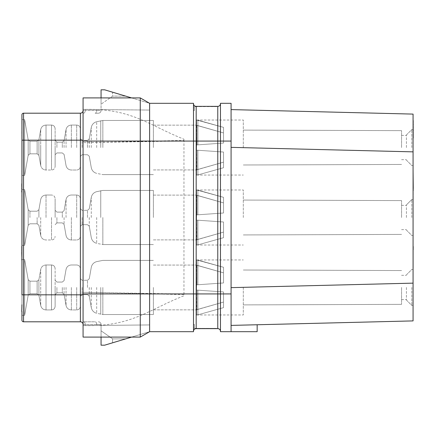 <?xml version="1.0" encoding="UTF-8"?>
<svg xmlns="http://www.w3.org/2000/svg" width="435" height="435" viewBox="0 0 435 435"><rect width="100%" height="100%" fill="white"/><g stroke="black" fill="none" stroke-linecap="round" stroke-linejoin="round"><path stroke-width="0.33" stroke-dasharray="2.17 1.63" d="M231.077 331.693L220.469 331.693L220.469 103.307L231.077 103.307L231.077 331.693L231.077 109.598L231.077 325.402L257.156 324.755L257.156 331.693L231.077 331.693L231.077 325.402L257.156 324.755M231.077 147.362L413.071 151.858L413.071 114.095M231.077 287.638L413.071 283.142L413.071 151.858M413.071 320.905L413.071 283.142M220.469 103.666A2.697 2.697 0 0 1 217.772 106.363L217.772 141.07L220.469 141.07L220.469 103.666L220.469 141.07L231.077 141.07M217.772 106.363L196.19 106.363L196.19 141.07L217.772 141.07L217.772 328.637A2.697 2.697 0 0 1 220.469 331.334A2.697 2.697 0 0 0 217.772 328.637L196.19 328.637A2.697 2.697 0 0 0 193.493 331.334L193.493 141.07L193.493 331.693L149.613 331.693L140.266 337.092L140.266 293.929L83.074 293.929L83.074 337.092L83.085 325.581L83.074 337.092L140.266 337.092L83.074 337.092L140.266 337.092L149.613 331.693L149.613 324.934L83.085 325.581L83.074 109.43L83.074 325.581L84.477 325.559C131.522 326.772 147.884 309.97 183.961 295.773L183.961 294.598L83.074 292.309L83.074 325.576L149.613 324.934L149.613 331.693L149.613 324.934L149.613 331.693L140.266 337.092M196.19 106.363L216.869 106.363L196.19 106.363A2.697 2.697 0 0 1 193.493 103.666L193.493 141.07L193.493 103.666L193.493 110.49L194.391 110.501L194.391 106.629L216.869 106.629L196.19 106.363A2.697 2.697 0 0 1 193.493 103.666L193.493 110.49L193.493 103.666L193.493 110.49L194.391 110.501L194.391 106.629L216.869 106.363L196.19 106.363A2.697 2.697 0 0 1 193.493 103.666A2.697 2.697 0 0 0 196.19 106.363A2.697 2.697 0 0 1 193.493 103.666M131.631 337.092L149.613 331.693L149.613 293.929L140.266 293.929L140.266 141.07L149.613 141.07L149.613 103.307L149.613 110.066L149.613 103.307L104.656 89.817L101.056 89.817L101.056 109.593L83.101 109.419L149.613 110.066L149.613 103.307L193.493 103.307L193.493 331.334A2.697 2.697 0 0 1 196.19 328.637A2.697 2.697 0 0 0 193.493 331.334A2.697 2.697 0 0 1 196.19 328.637A2.697 2.697 0 0 0 193.493 331.334A2.697 2.697 0 0 1 196.19 328.637L216.869 328.637L196.19 328.637L216.869 328.637L196.19 328.637L196.19 293.929L149.613 293.929L149.613 141.07L196.19 141.07L196.19 293.929L231.077 293.929M193.493 110.49L193.493 106.901L193.493 110.49L193.493 106.901L193.493 110.49L194.391 110.501L194.391 106.901L193.493 106.901L194.391 106.901L193.493 106.901L194.391 106.901L194.391 110.501L194.391 106.629L216.869 106.363L194.391 106.629L194.391 110.501L194.391 106.901L194.391 110.501L193.493 110.49M193.493 328.099L193.493 324.51L193.493 328.099L194.391 328.099L193.493 328.099L194.391 328.099L194.391 324.499L194.391 328.099L194.391 324.499L194.391 328.099L193.493 328.099M83.074 293.929L83.074 141.07L140.266 141.07L140.266 97.908L83.074 97.908L83.074 110.501A2.697 2.697 -90 0 1 80.377 113.198L23.55 113.198L23.55 321.802L80.377 321.802A2.697 2.697 0 0 1 83.074 324.499L83.074 325.581L84.477 325.559M131.631 97.908L149.613 103.307L140.266 97.908L149.613 103.307L140.266 97.908L83.074 97.908L83.074 292.325L183.961 294.027L183.961 140.973L83.074 142.675L183.961 140.407L183.961 140.973M149.613 103.307L149.613 110.066L83.085 109.419L149.613 110.066L101.056 109.593L101.056 110.463L96.739 110.501L101.056 110.463A2.697 2.697 -90 0 1 98.359 113.198L95.124 113.198L98.359 113.198A2.697 2.697 0 0 0 101.056 110.463A2.697 2.697 0 0 1 98.359 113.198M112.567 92.193L125.633 96.113L112.567 92.193L112.567 96.146L125.633 96.113L112.616 96.113L101.056 104.204L112.567 96.146L112.567 92.193L104.656 89.817L112.567 92.193M101.056 89.817L101.056 104.204L101.056 89.817L104.656 89.817L101.056 89.817M101.056 97.908L101.056 110.463M149.613 331.693L104.656 345.183L101.056 345.183L104.656 345.183L125.633 338.887L112.616 338.887L101.056 330.796L101.056 345.183L104.656 345.183L125.633 338.887L112.616 338.887L101.056 330.796L101.056 345.183L101.056 324.537L96.739 324.499L101.056 324.537L101.056 325.407L149.613 324.934L83.101 325.581L101.056 325.407L101.056 337.092M112.567 338.854L112.567 342.807L112.567 338.854M83.074 294.827L80.377 294.827L80.377 321.802A2.697 2.697 0 0 1 83.074 324.499A2.697 2.697 -90 0 0 80.377 321.802A2.697 2.697 0 0 1 83.074 324.499L96.739 324.499A2.697 1.62 -90 0 0 95.124 321.802L83.612 321.802L95.124 321.802A2.697 1.62 90 0 1 96.739 324.499L96.739 325.451L96.739 324.499L83.074 324.499L83.074 110.501A2.697 2.697 0 0 1 80.377 113.198L80.377 294.827L21.929 294.827L21.929 320.187L21.929 259.581L21.929 311.438M101.056 324.537A2.697 2.697 0 0 0 98.359 321.802A2.697 2.697 -90 0 1 101.056 324.537A2.697 2.697 0 0 0 98.359 321.802A2.697 2.697 -90 0 1 101.056 324.537M83.074 141.07L83.074 97.908L140.266 97.908M23.55 113.198A1.62 1.62 0 0 0 21.929 114.813L21.929 245.373L21.929 217.5L21.929 245.373L21.929 217.5L21.929 245.373L24.626 245.373L24.626 189.627L24.626 245.373L24.626 189.627L24.626 245.373L24.626 189.627L24.626 245.373L28.172 225.281L28.172 209.719L28.172 225.281L28.172 209.719L28.172 225.281L28.172 209.719L28.172 225.281L24.626 245.373L21.929 245.373L24.626 245.373L28.172 225.281L24.626 245.373L21.929 245.373M21.929 254.23L21.929 287.453L21.929 259.581L24.626 259.581L24.626 315.331L24.626 259.581L24.626 315.331L24.626 259.581L24.626 287.453L24.626 259.581L24.626 287.453L24.626 259.581L28.172 279.678L28.172 295.234L28.172 279.678L28.172 295.234L28.172 279.678L28.172 295.234L28.172 279.678L29.939 281.162L29.939 293.75L29.939 281.162L29.939 293.75L29.939 281.162L29.939 293.75L29.939 281.162L29.939 293.75L29.939 281.162L37.133 281.162L37.133 293.75L37.133 281.162L37.133 293.75L37.133 281.162L37.133 293.75L37.133 281.162L38.905 279.678L38.905 295.234L38.905 279.678L38.905 295.234L38.905 279.678L38.905 295.234L38.905 279.678L38.905 295.234L38.905 279.678L40.711 269.434L40.711 305.479L40.711 269.434C41.407 266.666 43.179 265.181 46.023 264.975L46.023 309.938L46.023 264.975L46.023 309.938L46.023 264.975L46.023 309.938L46.023 264.975L46.023 309.938L46.023 264.975L51.52 264.975L51.52 309.938L51.52 264.975C53.684 265.171 54.886 266.367 55.12 268.574L55.12 306.338L55.12 268.574C54.886 266.367 53.684 265.171 51.52 264.975C53.684 265.171 54.886 266.367 55.12 268.574C54.886 266.367 53.684 265.171 51.52 264.975L46.023 264.975C43.179 265.181 41.407 266.666 40.711 269.434L38.905 279.678L40.711 269.434C41.407 266.666 43.179 265.181 46.023 264.975L51.52 264.975L46.023 264.975C43.179 265.181 41.407 266.666 40.711 269.434L38.905 279.678L37.133 281.162L38.905 279.678L37.133 281.162L29.939 281.162L37.133 281.162L29.939 281.162L28.172 279.678L24.626 259.581L21.929 259.581L24.626 259.581L28.172 279.678L29.939 281.162L28.172 279.678L24.626 259.581L21.929 259.581L21.929 315.331L24.626 315.331L21.929 315.331L24.626 315.331L28.172 295.234L28.172 287.453L28.172 295.234L24.626 315.331L21.929 315.331M21.929 210.475L21.929 189.627L21.929 210.475M83.074 140.173L21.929 140.173L21.929 119.668L21.929 175.419L21.929 119.668L21.929 147.547L21.929 119.668L24.626 119.668L24.626 175.419L24.626 119.668L24.626 175.419L24.626 119.668L24.626 175.419L24.626 119.668L28.172 139.766L28.172 155.322L28.172 139.766L28.172 155.322L28.172 139.766L28.172 155.322L28.172 139.766L29.939 141.25L29.939 153.838L29.939 141.25L29.939 153.838L29.939 141.25L29.939 153.838L29.939 141.25L37.133 141.25L37.133 153.838L37.133 141.25L37.133 153.838L37.133 141.25L37.133 153.838L37.133 141.25L38.905 139.766L38.905 155.322L38.905 139.766L38.905 155.322L38.905 139.766L38.905 155.322L38.905 139.766L40.711 129.521L40.711 165.566L40.711 129.521C41.407 126.754 43.179 125.269 46.023 125.062L46.023 170.025L46.023 125.062L46.023 170.025L46.023 125.062L46.023 170.025L46.023 125.062L51.52 125.062L51.52 170.025L51.52 125.062C53.684 125.258 54.886 126.454 55.12 128.662L55.12 166.426L55.12 128.662C54.886 126.454 53.684 125.258 51.52 125.062C53.684 125.258 54.886 126.454 55.12 128.662C54.886 126.454 53.684 125.258 51.52 125.062L46.023 125.062C43.179 125.269 41.407 126.754 40.711 129.521L38.905 139.766L40.711 129.521C41.407 126.754 43.179 125.269 46.023 125.062L51.52 125.062L46.023 125.062C43.179 125.269 41.407 126.754 40.711 129.521L38.905 139.766L37.133 141.25L38.905 139.766L37.133 141.25L29.939 141.25L37.133 141.25L29.939 141.25L28.172 139.766L24.626 119.668L21.929 119.668L24.626 119.668L28.172 139.766L29.939 141.25L28.172 139.766L24.626 119.668L21.929 119.668M21.929 192.275L21.929 217.5L21.75 179.465M21.929 121.593L21.929 135.367M21.929 123.736L21.75 135.367M21.929 134.143L21.75 132.311L21.929 134.143M21.929 183.445L21.75 184.978L21.75 182.221L21.929 183.445M21.929 184.059L21.929 178.241L21.929 184.059M21.929 168.943L21.929 179.465M21.929 304.717L21.75 311.438M21.929 320.187A1.62 1.62 0 0 0 23.55 321.802A1.62 1.62 0 0 1 21.929 320.187M83.074 110.501A2.697 2.697 0 0 1 80.377 113.198A2.697 2.697 0 0 0 83.074 110.501L85.233 110.501L83.074 110.501M80.296 287.453L80.296 306.338L80.296 287.453M153.386 287.453L153.386 314.521L153.386 287.453M196.886 284.822L196.886 265.219L196.886 284.822L196.549 284.843L223.525 282.962L196.886 284.822L196.886 265.219L196.549 265.219L223.525 272.848L223.525 282.962L223.525 267.269L223.525 272.848L196.886 265.219L196.886 284.822L196.549 284.843L196.549 287.453L196.549 284.843L196.549 287.453L196.549 284.843L197.898 284.751L197.898 260.076L196.549 259.94L223.525 267.269L223.525 282.962L196.549 284.843L196.549 290.063L196.549 287.453L196.549 290.063L196.549 287.453L196.549 290.063L197.898 290.161L197.898 314.837L196.549 314.973L197.898 314.837L197.898 290.161L196.549 290.063L196.886 290.091L196.549 290.063L196.549 287.453L196.549 290.063L223.525 291.95L223.525 307.643L223.525 291.95L197.898 290.161L197.898 314.837L223.525 307.643L197.898 314.837L196.549 314.848L197.898 314.837L197.898 290.161L196.549 290.063L196.886 290.091L196.886 309.687L196.549 309.693L196.886 309.687L196.886 290.091L223.525 291.95L196.886 290.091L223.525 291.95L223.525 302.064L196.886 309.687L223.525 302.064L223.525 291.95L223.525 307.643L223.525 302.064L196.886 309.687L223.525 302.064L223.525 291.95L196.549 290.063L196.549 284.843L196.549 287.453L196.549 284.843L223.525 282.962L223.525 267.269L197.898 260.076L197.898 284.751L197.898 260.076L196.549 260.065L197.898 260.076L197.898 284.751L196.549 284.843L223.525 282.962L196.886 284.822L196.549 259.94L223.525 267.269L223.525 272.848L196.886 265.219L223.525 272.848L223.525 282.962L223.525 272.848L196.886 265.219L196.549 290.063L196.549 287.453L196.549 290.063L197.898 290.161L197.898 314.837L223.525 307.643L223.525 302.064L196.549 309.693L196.549 314.973L197.898 314.837L196.549 314.973L197.898 314.837L197.898 290.161L196.549 290.063L196.886 290.091L196.886 309.687L196.886 290.091L223.525 291.95L223.525 307.643L223.525 291.95L196.549 290.063L196.549 284.843L196.549 287.453L196.549 284.843L197.898 284.751L197.898 260.076L196.549 259.94L197.898 260.076L197.898 284.751L196.549 284.843L223.525 282.962L223.525 267.269L223.525 282.962L196.886 284.822L196.886 265.219L196.549 265.219L196.549 260.065L196.549 265.219L223.525 272.848L196.886 265.219L196.549 290.063L196.549 287.453L196.549 290.063L197.898 290.161L197.898 314.837L223.525 307.643L197.898 314.837L196.549 314.848L196.549 309.693L196.549 314.848L196.549 309.693L223.525 302.064L196.549 309.693L196.549 314.848L196.886 290.091L196.886 309.687L223.525 302.064L223.525 291.95L223.525 307.643L223.525 291.95L223.525 307.643L197.898 314.837L197.898 290.161L196.549 290.063L223.525 291.95L196.549 290.063L196.549 284.843L196.549 287.453L196.549 284.843L197.898 284.751L197.898 260.076L223.525 267.269L223.525 272.848L223.525 267.269L197.898 260.076L196.549 260.065L196.549 265.219L196.886 265.219L196.549 265.219L196.549 260.065L196.549 265.219L223.525 272.848L223.525 267.269L223.525 282.962L223.525 267.269L197.898 260.076L197.898 284.751L196.549 284.843L223.525 282.962L223.525 267.269L223.525 282.962L196.886 284.822M243.306 287.453L243.306 314.973L243.306 287.453M401.559 287.453L401.559 304.359L401.559 287.453M406.415 287.453L406.415 300.047L406.415 287.453M411.809 287.453L411.809 305.441L411.809 287.453M413.071 287.453L413.071 305.441L413.071 287.453M413.071 217.5L413.071 199.518L413.071 217.5M413.071 147.547L413.071 129.559L413.071 147.547M413.071 307.42L413.071 320.008M413.071 138.373L413.071 120.392M413.071 136.459L413.071 120.772L413.071 136.459M413.071 186.088L413.25 176.137L413.071 186.088M413.071 196.837L413.071 170.743M413.071 190.334L413.071 181.531L413.25 190.334M413.071 260.048L413.071 246.275L413.25 260.048M413.071 255.611L413.071 246.275M80.296 147.547L80.296 128.662L80.296 147.547M153.386 147.547L153.386 120.479L153.386 147.547M196.886 144.909L196.886 125.313L196.886 144.909L196.549 144.937L223.525 143.05L196.886 144.909L196.886 125.313L196.549 125.307L223.525 132.936L223.525 143.05L223.525 127.357L223.525 132.936L196.886 125.313L196.886 144.909L196.549 144.937L196.549 147.547L196.549 144.937L196.549 147.547L196.549 144.937L197.898 144.839L197.898 120.163L196.549 120.027L223.525 127.357L223.525 143.05L196.549 144.937L196.549 150.157L196.549 147.547L196.549 150.157L196.549 147.547L196.549 150.157L197.898 150.249L197.898 174.924L196.549 175.06L197.898 174.924L197.898 150.249L196.549 150.157L196.886 150.178L196.549 150.157L196.549 147.547L196.549 150.157L223.525 152.038L223.525 167.731L223.525 152.038L197.898 150.249L197.898 174.924L223.525 167.731L197.898 174.924L196.549 174.935L197.898 174.924L197.898 150.249L196.549 150.157L196.886 150.178L196.886 169.78L196.549 169.78L196.886 169.78L196.886 150.178L223.525 152.038L196.886 150.178L223.525 152.038L223.525 162.152L196.886 169.78L223.525 162.152L223.525 152.038L223.525 167.731L223.525 162.152L196.886 169.78L223.525 162.152L223.525 152.038L196.549 150.157L196.549 144.937L196.549 147.547L196.549 144.937L223.525 143.05L223.525 127.357L197.898 120.163L197.898 144.839L197.898 120.163L196.549 120.152L197.898 120.163L197.898 144.839L196.549 144.937L223.525 143.05L196.886 144.909L196.549 120.027L223.525 127.357L223.525 132.936L196.886 125.313L223.525 132.936L223.525 143.05L223.525 132.936L196.886 125.313L196.549 150.157L196.549 147.547L196.549 150.157L197.898 150.249L197.898 174.924L223.525 167.731L223.525 162.152L196.549 169.78L196.549 175.06L197.898 174.924L196.549 175.06L197.898 174.924L197.898 150.249L196.549 150.157L196.886 150.178L196.886 169.78L196.886 150.178L223.525 152.038L223.525 167.731L223.525 152.038L196.549 150.157L196.549 144.937L196.549 147.547L196.549 144.937L197.898 144.839L197.898 120.163L196.549 120.027L197.898 120.163L197.898 144.839L196.549 144.937L223.525 143.05L223.525 127.357L223.525 143.05L196.886 144.909L196.886 125.313L196.549 125.307L196.549 120.152L196.549 125.307L223.525 132.936L196.886 125.313L196.549 150.157L196.549 147.547L196.549 150.157L197.898 150.249L197.898 174.924L223.525 167.731L197.898 174.924L196.549 174.935L196.549 169.78L196.549 174.935L196.549 169.78L223.525 162.152L196.549 169.78L196.549 174.935L196.886 150.178L196.886 169.78L223.525 162.152L223.525 152.038L223.525 167.731L223.525 152.038L223.525 167.731L197.898 174.924L197.898 150.249L196.549 150.157L223.525 152.038L196.549 150.157L196.549 144.937L196.549 147.547L196.549 144.937L197.898 144.839L197.898 120.163L223.525 127.357L223.525 132.936L223.525 127.357L197.898 120.163L196.549 120.152L196.549 125.307L196.886 125.313L196.549 125.307L196.549 120.152L196.549 125.307L223.525 132.936L223.525 127.357L223.525 143.05L223.525 127.357L197.898 120.163L197.898 144.839L196.549 144.937L223.525 143.05L223.525 127.357L223.525 143.05L196.886 144.909M243.306 147.547L243.306 120.027L243.306 147.547M401.559 147.547L401.559 130.641L401.559 147.547M406.415 147.547L406.415 134.953L406.415 147.547M411.809 147.547L411.809 129.559L411.809 147.547M55.12 217.5L55.12 198.616L55.12 217.5M80.296 217.5L80.296 236.384L80.296 217.5M153.386 217.5L153.386 190.438L153.386 217.5M196.886 214.868L196.886 195.266L196.886 214.868L196.549 214.89L223.525 213.003L196.886 214.868L196.886 195.266L196.549 195.261L223.525 202.889L223.525 213.003L223.525 197.316L223.525 202.889L196.886 195.266L196.886 214.868L196.549 214.89L196.549 217.5L196.549 214.89L196.549 217.5L196.549 214.89L197.898 214.798L197.898 190.117L196.549 189.986L223.525 197.316L223.525 213.003L196.549 214.89L196.549 220.11L196.549 217.5L196.549 220.11L196.549 217.5L196.549 220.11L197.898 220.202L197.898 244.883L196.549 245.014L197.898 244.883L197.898 220.202L196.549 220.11L196.886 220.132L196.549 220.11L196.549 217.5L196.549 220.11L223.525 221.997L223.525 237.684L223.525 221.997L197.898 220.202L197.898 244.883L223.525 237.684L197.898 244.883L196.549 244.889L197.898 244.883L197.898 220.202L196.549 220.11L196.886 220.132L196.886 239.734L196.549 239.739L196.886 239.734L196.886 220.132L223.525 221.997L196.886 220.132L223.525 221.997L223.525 232.111L196.886 239.734L223.525 232.111L223.525 221.997L223.525 237.684L223.525 232.111L196.886 239.734L223.525 232.111L223.525 221.997L196.549 220.11L196.549 214.89L196.549 217.5L196.549 214.89L223.525 213.003L223.525 197.316L197.898 190.117L197.898 214.798L197.898 190.117L196.549 190.111L197.898 190.117L197.898 214.798L196.549 214.89L223.525 213.003L196.886 214.868L196.549 189.986L223.525 197.316L223.525 202.889L196.886 195.266L223.525 202.889L223.525 213.003L223.525 202.889L196.886 195.266L196.549 220.11L196.549 217.5L196.549 220.11L197.898 220.202L197.898 244.883L223.525 237.684L223.525 232.111L196.549 239.739L196.549 245.014L197.898 244.883L196.549 245.014L197.898 244.883L197.898 220.202L196.549 220.11L196.886 220.132L196.886 239.734L196.886 220.132L223.525 221.997L223.525 237.684L223.525 221.997L196.549 220.11L196.549 214.89L196.549 217.5L196.549 214.89L197.898 214.798L197.898 190.117L196.549 189.986L197.898 190.117L197.898 214.798L196.549 214.89L223.525 213.003L223.525 197.316L223.525 213.003L196.886 214.868L196.886 195.266L196.549 195.261L196.549 190.111L196.549 195.261L223.525 202.889L196.886 195.266L196.549 220.11L196.549 217.5L196.549 220.11L197.898 220.202L197.898 244.883L223.525 237.684L197.898 244.883L196.549 244.889L196.549 239.739L196.549 244.889L196.549 239.739L223.525 232.111L196.549 239.739L196.549 244.889L196.886 220.132L196.886 239.734L223.525 232.111L223.525 221.997L223.525 237.684L223.525 221.997L223.525 237.684L197.898 244.883L197.898 220.202L196.549 220.11L223.525 221.997L196.549 220.11L196.549 214.89L196.549 217.5L196.549 214.89L197.898 214.798L197.898 190.117L223.525 197.316L223.525 202.889L223.525 197.316L197.898 190.117L196.549 190.111L196.549 195.261L196.886 195.266L196.549 195.261L196.549 190.111L196.549 195.261L223.525 202.889L223.525 197.316L223.525 213.003L223.525 197.316L197.898 190.117L197.898 214.798L196.549 214.89L223.525 213.003L223.525 197.316L223.525 213.003L196.886 214.868M243.306 217.5L243.306 189.986L243.306 217.5M401.559 217.5L401.559 200.595L401.559 217.5M406.415 217.5L406.415 204.912L406.415 217.5M411.809 217.5L411.809 199.518L411.809 217.5M196.549 309.693L196.549 314.848L196.549 309.693L196.886 309.687L196.549 309.693M223.525 307.643L223.525 291.95L223.525 307.643L197.898 314.837L223.525 307.643M197.898 260.076L223.525 267.269L223.525 282.962L223.525 267.269L197.898 260.076M196.886 309.687L196.886 290.091L196.886 309.687M196.549 265.219L196.549 260.065L196.549 265.219M55.12 287.453L55.12 306.338L55.12 287.453M196.549 239.739L196.549 244.889L196.549 239.739L196.886 239.734L196.549 239.739M223.525 237.684L223.525 221.997L223.525 237.684L197.898 244.883L223.525 237.684M197.898 190.117L223.525 197.316L223.525 213.003L223.525 197.316L197.898 190.117M196.886 239.734L196.886 220.132L196.886 239.734M196.549 195.261L196.549 190.111L196.549 195.261M24.626 217.5L24.626 189.627L24.626 217.5M21.929 188.649L21.929 185.587L21.75 188.649M21.929 186.202L21.75 190.791L21.929 186.202M196.549 169.78L196.549 174.935L196.549 169.78L196.886 169.78L196.549 169.78M223.525 167.731L223.525 152.038L223.525 167.731L197.898 174.924L223.525 167.731M197.898 120.163L223.525 127.357L223.525 143.05L223.525 127.357L197.898 120.163M196.886 169.78L196.886 150.178L196.886 169.78M196.549 125.307L196.549 120.152L196.549 125.307M55.12 147.547L55.12 166.426L55.12 147.547M413.071 123.453L413.25 122.3L413.25 123.453M413.071 122.686L413.25 122.3L413.071 122.686M413.071 184.94L413.25 184.554L413.071 184.94M413.071 184.174L413.25 183.026L413.071 184.174M413.071 183.026L413.25 182.64L413.071 183.026M413.071 185.701L413.25 191.063L413.071 185.701M413.071 191.063L413.25 192.591L413.25 189.529L413.071 191.063M413.071 192.591L413.25 193.738L413.071 192.591M413.071 193.738L413.25 194.124L413.071 193.738M413.071 191.824L413.25 192.21L413.071 191.824M413.071 189.568L413.25 181.531L413.25 199.518L413.25 189.568M413.071 196.457L413.25 193.009L413.071 196.457M413.071 197.985L413.25 196.837M413.071 199.132L413.25 197.985M413.071 199.518L411.809 199.518L413.071 199.518L411.809 199.518L406.415 204.912L411.809 199.518L406.415 204.912L411.809 199.518L413.25 199.518L413.25 199.132M413.071 183.064L413.25 184.212L413.25 181.917L413.071 183.064M413.071 181.917L413.25 181.531L413.071 181.917M413.071 183.831L413.071 189.187L413.071 183.831M413.071 191.101L413.25 194.923L413.071 191.101M413.071 192.248L413.071 191.482L413.071 192.248M413.071 173.804L413.071 181.074L413.25 173.804M413.071 261.196L413.25 262.729L413.071 261.196M413.071 261.962L413.25 262.343L413.071 261.962M413.071 255.84L413.25 252.398L413.25 255.84M413.071 257.368L413.25 257.754L413.071 257.368M413.071 254.692L413.071 253.545L413.25 254.692M413.071 249.337L413.25 252.398L413.25 249.337M413.071 262.729L413.25 263.876L413.071 262.729M413.071 263.876L413.25 264.257L413.071 263.876M413.25 248.189L413.25 248.57L413.25 248.189M413.071 252.398L413.071 250.484L413.071 252.398M413.071 257.525L413.25 267.851L413.25 255.611M413.071 252.164L413.25 256.373L413.071 252.164M413.071 264.795L413.071 265.943L413.071 264.795M413.25 267.851L413.25 257.525M413.071 252.55L413.25 254.078L413.25 251.017L413.25 252.55M413.071 249.869L413.25 251.017L413.071 249.869M21.929 122.208L21.75 123.736M21.75 121.593L21.75 122.208M21.929 171.395L21.929 177.208L21.75 171.395M21.929 257.292L21.75 260.353L21.75 254.23M21.929 246.275L21.75 257.292M21.75 253.621L21.75 253.007L21.75 253.621M21.929 247.803L21.75 260.663M21.929 249.641L21.75 247.803M21.929 248.418L21.75 249.641M21.929 247.194L21.75 248.418M21.929 246.58L21.75 247.194M21.75 246.275L21.75 246.58M84.477 109.441L83.074 109.424L84.477 109.441C131.435 108.223 148.112 124.97 183.961 139.216L183.961 140.407M183.961 294.027L183.961 294.598M193.493 324.51L194.391 324.499L193.493 324.51L194.391 324.499L194.391 328.371L194.391 324.499L193.493 324.51L194.391 324.499L194.391 328.371L216.869 328.637L194.391 328.371L216.869 328.371L194.391 328.371L194.391 324.499L193.493 324.51M85.233 110.501L85.233 109.441L85.233 110.501A2.697 1.62 -90 0 1 83.612 113.198A2.697 1.62 90 0 0 85.233 110.501L96.739 110.501L85.233 110.501M96.739 110.501L96.739 109.549L96.739 110.501A2.697 1.62 -90 0 1 95.124 113.198A2.697 1.62 90 0 0 96.739 110.501M85.233 324.499L85.233 325.559L85.233 324.499A2.697 1.62 -90 0 0 83.612 321.802A2.697 1.62 90 0 1 85.233 324.499M56.914 287.453L56.914 292.853L56.914 287.453M62.314 287.453L62.314 292.853L62.314 287.453M64.081 287.453L64.081 294.337L64.081 287.453M66.049 287.453L66.049 305.479L66.049 287.453M71.362 287.453L71.362 309.938L71.362 287.453M76.696 287.453L76.696 309.938L76.696 287.453M82.095 287.453L82.095 294.647L82.095 287.453M87.489 287.453L87.489 280.26L87.489 287.453M89.262 287.453L89.262 296.137L89.262 287.453M91.274 287.453L91.274 307.545L91.274 287.453M96.679 287.453L96.679 313.292L96.679 287.453M100.757 287.453L100.757 314.271L100.757 287.453M102.856 287.453L102.856 314.521L102.856 287.453M56.914 147.547L56.914 142.147L56.914 147.547M62.314 147.547L62.314 142.147L62.314 147.547M64.081 147.547L64.081 140.663L64.081 147.547M66.049 147.547L66.049 129.521L66.049 147.547M71.362 147.547L71.362 125.062L71.362 147.547M76.696 147.547L76.696 125.062L76.696 147.547M82.095 147.547L82.095 140.353L82.095 147.547M87.489 147.547L87.489 140.353L87.489 147.547M89.262 147.547L89.262 138.863L89.262 147.547M91.274 147.547L91.274 127.455L91.274 147.547M96.679 147.547L96.679 121.708L96.679 147.547M100.757 147.547L100.757 120.729L100.757 147.547M102.856 147.547L102.856 120.479L102.856 147.547M29.939 217.5L29.939 211.203L29.939 217.5M37.133 217.5L37.133 223.797L37.133 217.5M38.905 217.5L38.905 209.719L38.905 217.5M40.711 217.5L40.711 235.52L40.711 217.5M46.023 217.5L46.023 195.021L46.023 217.5M51.52 217.5L51.52 239.979L51.52 217.5M56.914 217.5L56.914 222.894L56.914 217.5M62.314 217.5L62.314 212.106L62.314 217.5M64.081 217.5L64.081 224.378L64.081 217.5M66.049 217.5L66.049 199.48L66.049 217.5M71.362 217.5L71.362 239.979L71.362 217.5M76.696 217.5L76.696 195.021L76.696 217.5M82.095 217.5L82.095 224.694L82.095 217.5M87.489 217.5L87.489 210.306L87.489 217.5M89.262 217.5L89.262 226.178L89.262 217.5M91.274 217.5L91.274 197.408L91.274 217.5M96.679 217.5L96.679 243.339L96.679 217.5M100.757 217.5L100.757 190.682L100.757 217.5M102.856 217.5L102.856 244.562L102.856 217.5M51.52 287.453L51.52 309.938L51.52 287.453M40.711 287.453L40.711 305.479L40.711 287.453M37.133 287.453L37.133 293.75L37.133 287.453M51.52 147.547L51.52 170.025L51.52 147.547M40.711 147.547L40.711 165.566L40.711 147.547M37.133 147.547L37.133 153.838L37.133 147.547M28.172 147.547L28.172 155.322L28.172 147.547M83.074 324.499A2.697 2.697 -90 0 0 80.377 321.802M29.939 293.75L28.172 295.234L24.626 315.331L28.172 295.234L29.939 293.75L37.133 293.75L38.905 295.234L40.711 305.479C41.407 308.246 43.179 309.731 46.023 309.938L51.52 309.938C53.684 309.742 54.886 308.546 55.12 306.338C54.886 308.546 53.684 309.742 51.52 309.938C53.684 309.742 54.886 308.546 55.12 306.338C54.886 308.546 53.684 309.742 51.52 309.938L46.023 309.938C43.179 309.731 41.407 308.246 40.711 305.479C41.407 308.246 43.179 309.731 46.023 309.938C43.179 309.731 41.407 308.246 40.711 305.479L38.905 295.234L37.133 293.75L29.939 293.75L37.133 293.75L38.905 295.234L40.711 305.479L38.905 295.234L37.133 293.75L29.939 293.75L28.172 295.234L29.939 293.75M56.914 292.853L55.12 294.647L56.914 292.853L62.314 292.853L64.081 294.337L66.049 305.479C66.745 308.246 68.512 309.731 71.362 309.938L76.696 309.938C78.865 309.742 80.062 308.546 80.296 306.338C80.062 308.546 78.865 309.742 76.696 309.938C78.865 309.742 80.062 308.546 80.296 306.338C80.062 308.546 78.865 309.742 76.696 309.938L71.362 309.938C68.512 309.731 66.745 308.246 66.049 305.479C66.745 308.246 68.512 309.731 71.362 309.938C68.512 309.731 66.745 308.246 66.049 305.479L64.081 294.337L62.314 292.853L56.914 292.853L62.314 292.853L64.081 294.337L66.049 305.479L64.081 294.337L62.314 292.853L56.914 292.853L55.12 294.647L56.914 292.853M56.914 282.059L55.12 280.26L56.914 282.059L62.314 282.059L64.081 280.575L66.049 269.434C66.745 266.666 68.512 265.181 71.362 264.975L76.696 264.975C78.865 265.171 80.062 266.367 80.296 268.574C80.062 266.367 78.865 265.171 76.696 264.975C78.865 265.171 80.062 266.367 80.296 268.574C80.062 266.367 78.865 265.171 76.696 264.975L71.362 264.975C68.512 265.181 66.745 266.666 66.049 269.434L64.081 280.575L66.049 269.434C66.745 266.666 68.512 265.181 71.362 264.975L76.696 264.975L71.362 264.975C68.512 265.181 66.745 266.666 66.049 269.434L64.081 280.575L62.314 282.059L64.081 280.575L62.314 282.059L56.914 282.059L62.314 282.059L56.914 282.059L55.12 280.26L56.914 282.059M82.095 294.647L80.296 296.447L82.095 294.647L87.489 294.647L89.262 296.137L91.274 307.545C91.932 310.536 93.737 312.45 96.679 313.292L102.856 314.521L153.386 314.521L102.856 314.521L153.386 314.521L102.856 314.521L96.679 313.292C93.737 312.45 91.932 310.536 91.274 307.545C91.932 310.536 93.737 312.45 96.679 313.292C93.737 312.45 91.932 310.536 91.274 307.545L89.262 296.137L87.489 294.647L82.095 294.647L87.489 294.647L89.262 296.137L91.274 307.545L89.262 296.137L87.489 294.647L82.095 294.647L80.296 296.447L82.095 294.647M82.095 280.26L80.296 278.465L82.095 280.26L87.489 280.26L89.262 278.775L91.274 267.362C91.932 264.377 93.737 262.463 96.679 261.62L102.856 260.391L153.386 260.391L102.856 260.391L96.679 261.62C93.737 262.463 91.932 264.377 91.274 267.362L89.262 278.775L91.274 267.362C91.932 264.377 93.737 262.463 96.679 261.62L102.856 260.391L153.386 260.391L102.856 260.391L96.679 261.62C93.737 262.463 91.932 264.377 91.274 267.362L89.262 278.775L87.489 280.26L89.262 278.775L87.489 280.26L82.095 280.26L87.489 280.26L82.095 280.26L80.296 278.465L82.095 280.26M153.386 265.067L196.549 265.067L153.386 265.067M196.549 259.94L243.306 259.94L196.549 259.94M196.549 314.973L243.306 314.973L196.549 314.973M153.386 309.845L196.549 309.845L153.386 309.845M401.559 270.554L243.306 270.01L401.559 270.554M401.559 304.359L243.306 304.897L401.559 304.359M401.559 275.317L406.415 275.317L401.559 275.317M401.559 299.595L406.415 299.595L401.559 299.595M406.415 274.866L411.809 269.472L413.071 269.472L411.809 269.472L413.071 269.472L411.809 269.472L406.415 274.866M406.415 300.047L411.809 305.441L413.071 305.441L411.809 305.441L413.071 305.441L411.809 305.441L406.415 300.047M21.929 175.419L24.626 175.419L28.172 155.322L24.626 175.419L21.929 175.419L24.626 175.419L28.172 155.322L24.626 175.419L21.929 175.419M29.939 153.838L28.172 155.322L29.939 153.838L37.133 153.838L38.905 155.322L40.711 165.566C41.407 168.334 43.179 169.819 46.023 170.025L51.52 170.025C53.684 169.829 54.886 168.633 55.12 166.426C54.886 168.633 53.684 169.829 51.52 170.025C53.684 169.829 54.886 168.633 55.12 166.426C54.886 168.633 53.684 169.829 51.52 170.025L46.023 170.025C43.179 169.819 41.407 168.334 40.711 165.566C41.407 168.334 43.179 169.819 46.023 170.025C43.179 169.819 41.407 168.334 40.711 165.566L38.905 155.322L37.133 153.838L29.939 153.838L37.133 153.838L38.905 155.322L40.711 165.566L38.905 155.322L37.133 153.838L29.939 153.838L28.172 155.322L29.939 153.838M56.914 152.941L55.12 154.74L56.914 152.941L62.314 152.941L64.081 154.425L66.049 165.566C66.745 168.334 68.512 169.819 71.362 170.025L76.696 170.025C78.865 169.829 80.062 168.633 80.296 166.426C80.062 168.633 78.865 169.829 76.696 170.025C78.865 169.829 80.062 168.633 80.296 166.426C80.062 168.633 78.865 169.829 76.696 170.025L71.362 170.025C68.512 169.819 66.745 168.334 66.049 165.566C66.745 168.334 68.512 169.819 71.362 170.025C68.512 169.819 66.745 168.334 66.049 165.566L64.081 154.425L62.314 152.941L56.914 152.941L62.314 152.941L64.081 154.425L66.049 165.566L64.081 154.425L62.314 152.941L56.914 152.941L55.12 154.74L56.914 152.941M56.914 142.147L55.12 140.353L56.914 142.147L62.314 142.147L64.081 140.663L66.049 129.521C66.745 126.754 68.512 125.269 71.362 125.062L76.696 125.062C78.865 125.258 80.062 126.454 80.296 128.662C80.062 126.454 78.865 125.258 76.696 125.062C78.865 125.258 80.062 126.454 80.296 128.662C80.062 126.454 78.865 125.258 76.696 125.062L71.362 125.062C68.512 125.269 66.745 126.754 66.049 129.521L64.081 140.663L66.049 129.521C66.745 126.754 68.512 125.269 71.362 125.062L76.696 125.062L71.362 125.062C68.512 125.269 66.745 126.754 66.049 129.521L64.081 140.663L62.314 142.147L64.081 140.663L62.314 142.147L56.914 142.147L62.314 142.147L56.914 142.147L55.12 140.353L56.914 142.147M82.095 154.74L80.296 156.535L82.095 154.74L87.489 154.74L89.262 156.225L91.274 167.638C91.932 170.623 93.737 172.537 96.679 173.38L102.856 174.609L153.386 174.609L102.856 174.609L153.386 174.609L102.856 174.609L96.679 173.38C93.737 172.537 91.932 170.623 91.274 167.638C91.932 170.623 93.737 172.537 96.679 173.38C93.737 172.537 91.932 170.623 91.274 167.638L89.262 156.225L87.489 154.74L82.095 154.74L87.489 154.74L89.262 156.225L91.274 167.638L89.262 156.225L87.489 154.74L82.095 154.74L80.296 156.535L82.095 154.74M82.095 140.353L80.296 138.553L82.095 140.353L87.489 140.353L89.262 138.863L91.274 127.455C91.932 124.464 93.737 122.55 96.679 121.708L102.856 120.479L153.386 120.479L102.856 120.479L96.679 121.708C93.737 122.55 91.932 124.464 91.274 127.455L89.262 138.863L91.274 127.455C91.932 124.464 93.737 122.55 96.679 121.708L102.856 120.479L153.386 120.479L102.856 120.479L96.679 121.708C93.737 122.55 91.932 124.464 91.274 127.455L89.262 138.863L87.489 140.353L89.262 138.863L87.489 140.353L82.095 140.353L87.489 140.353L82.095 140.353L80.296 138.553L82.095 140.353M153.386 125.155L196.549 125.155L153.386 125.155M196.549 120.027L243.306 120.027L196.549 120.027M196.549 175.06L243.306 175.06L196.549 175.06M153.386 169.933L196.549 169.933L153.386 169.933M401.559 130.641L243.306 130.103L401.559 130.641M401.559 164.446L243.306 164.99L401.559 164.446M401.559 135.405L406.415 135.405L401.559 135.405M401.559 159.683L406.415 159.683L401.559 159.683M406.415 134.953L411.809 129.559L413.071 129.559L411.809 129.559L413.071 129.559L411.809 129.559L406.415 134.953M406.415 160.134L411.809 165.528L413.071 165.528L411.809 165.528L413.071 165.528L411.809 165.528L406.415 160.134M21.929 189.627L24.626 189.627L28.172 209.719L29.939 211.203L37.133 211.203L38.905 209.719L40.711 199.48C41.407 196.712 43.179 195.223 46.023 195.021L51.52 195.021C53.684 195.212 54.886 196.413 55.12 198.616C54.886 196.413 53.684 195.212 51.52 195.021C53.684 195.212 54.886 196.413 55.12 198.616C54.886 196.413 53.684 195.212 51.52 195.021L46.023 195.021C43.179 195.223 41.407 196.712 40.711 199.48L38.905 209.719L40.711 199.48C41.407 196.712 43.179 195.223 46.023 195.021L51.52 195.021L46.023 195.021C43.179 195.223 41.407 196.712 40.711 199.48L38.905 209.719L37.133 211.203L38.905 209.719L37.133 211.203L29.939 211.203L37.133 211.203L29.939 211.203L28.172 209.719L24.626 189.627L21.929 189.627L24.626 189.627L28.172 209.719L29.939 211.203L28.172 209.719L24.626 189.627L21.929 189.627M29.939 223.797L28.172 225.281L29.939 223.797L37.133 223.797L38.905 225.281L40.711 235.52C41.407 238.288 43.179 239.777 46.023 239.979L51.52 239.979C53.684 239.788 54.886 238.587 55.12 236.384C54.886 238.587 53.684 239.788 51.52 239.979C53.684 239.788 54.886 238.587 55.12 236.384C54.886 238.587 53.684 239.788 51.52 239.979L46.023 239.979C43.179 239.777 41.407 238.288 40.711 235.52C41.407 238.288 43.179 239.777 46.023 239.979C43.179 239.777 41.407 238.288 40.711 235.52L38.905 225.281L37.133 223.797L29.939 223.797L37.133 223.797L38.905 225.281L40.711 235.52L38.905 225.281L37.133 223.797L29.939 223.797L28.172 225.281L29.939 223.797M56.914 222.894L55.12 224.694L56.914 222.894L62.314 222.894L64.081 224.378L66.049 235.52C66.745 238.288 68.512 239.777 71.362 239.979L76.696 239.979C78.865 239.788 80.062 238.587 80.296 236.384C80.062 238.587 78.865 239.788 76.696 239.979C78.865 239.788 80.062 238.587 80.296 236.384C80.062 238.587 78.865 239.788 76.696 239.979L71.362 239.979C68.512 239.777 66.745 238.288 66.049 235.52C66.745 238.288 68.512 239.777 71.362 239.979C68.512 239.777 66.745 238.288 66.049 235.52L64.081 224.378L62.314 222.894L56.914 222.894L62.314 222.894L64.081 224.378L66.049 235.52L64.081 224.378L62.314 222.894L56.914 222.894L55.12 224.694L56.914 222.894M56.914 212.106L55.12 210.306L56.914 212.106L62.314 212.106L64.081 210.622L66.049 199.48C66.745 196.712 68.512 195.223 71.362 195.021L76.696 195.021C78.865 195.212 80.062 196.413 80.296 198.616C80.062 196.413 78.865 195.212 76.696 195.021C78.865 195.212 80.062 196.413 80.296 198.616C80.062 196.413 78.865 195.212 76.696 195.021L71.362 195.021C68.512 195.223 66.745 196.712 66.049 199.48L64.081 210.622L66.049 199.48C66.745 196.712 68.512 195.223 71.362 195.021L76.696 195.021L71.362 195.021C68.512 195.223 66.745 196.712 66.049 199.48L64.081 210.622L62.314 212.106L64.081 210.622L62.314 212.106L56.914 212.106L62.314 212.106L56.914 212.106L55.12 210.306L56.914 212.106M82.095 224.694L80.296 226.494L82.095 224.694L87.489 224.694L89.262 226.178L91.274 237.592C91.932 240.577 93.737 242.496 96.679 243.339L102.856 244.562L153.386 244.562L102.856 244.562L153.386 244.562L102.856 244.562L96.679 243.339C93.737 242.496 91.932 240.577 91.274 237.592C91.932 240.577 93.737 242.496 96.679 243.339C93.737 242.496 91.932 240.577 91.274 237.592L89.262 226.178L87.489 224.694L82.095 224.694L87.489 224.694L89.262 226.178L91.274 237.592L89.262 226.178L87.489 224.694L82.095 224.694L80.296 226.494L82.095 224.694M82.095 210.306L80.296 208.506L82.095 210.306L87.489 210.306L89.262 208.822L91.274 197.408C91.932 194.423 93.737 192.504 96.679 191.661L102.856 190.438L153.386 190.438L102.856 190.438L96.679 191.661C93.737 192.504 91.932 194.423 91.274 197.408L89.262 208.822L91.274 197.408C91.932 194.423 93.737 192.504 96.679 191.661L102.856 190.438L153.386 190.438L102.856 190.438L96.679 191.661C93.737 192.504 91.932 194.423 91.274 197.408L89.262 208.822L87.489 210.306L89.262 208.822L87.489 210.306L82.095 210.306L87.489 210.306L82.095 210.306L80.296 208.506L82.095 210.306M153.386 195.108L196.549 195.108L153.386 195.108M196.549 189.986L243.306 189.986L196.549 189.986M196.549 245.014L243.306 245.014L196.549 245.014M153.386 239.892L196.549 239.892L153.386 239.892M401.559 200.595L243.306 200.056L401.559 200.595M401.559 234.405L243.306 234.943L401.559 234.405M401.559 205.363L406.415 205.363L401.559 205.363M401.559 229.636L406.415 229.636L401.559 229.636M406.415 230.088L411.809 235.482L413.071 235.482L411.809 235.482L413.071 235.482L411.809 235.482L406.415 230.088"/><path stroke-width="0.65" d="M257.156 324.755L413.071 320.905L231.077 325.402L257.156 324.755L257.156 331.693L231.077 331.693L231.077 103.307L220.469 103.307L220.469 293.929L231.077 293.929M231.077 287.638L413.071 283.142L413.071 320.905M231.077 147.362L413.071 151.858L413.071 283.142M413.071 114.095L231.077 109.598L413.071 114.095L413.071 151.858M220.469 331.334A2.697 2.697 0 0 0 217.772 328.637L217.772 293.929L220.469 293.929L220.469 331.693L231.077 331.693M231.077 141.07L217.772 141.07L217.772 106.363A2.697 2.697 0 0 0 220.469 103.666A2.697 2.697 0 0 1 217.772 106.363L196.19 106.363A2.697 2.697 0 0 1 193.493 103.666M149.613 103.307L149.613 331.693L193.493 331.693L193.493 103.307L149.613 103.307L140.266 97.908L140.266 141.07L83.074 141.07L83.074 97.908L140.266 97.908M131.631 97.908L104.656 89.817L101.056 89.817L101.056 97.908M217.772 328.637L196.19 328.637L196.19 293.929L140.266 293.929L140.266 141.07L196.19 141.07L196.19 106.363M83.074 293.929L140.266 293.929L140.266 337.092L83.074 337.092L83.074 141.07M149.613 331.693L140.266 337.092M101.056 337.092L101.056 345.183L104.656 345.183L131.631 337.092M83.074 294.827L80.377 294.827L80.377 321.802A2.697 2.697 0 0 1 83.074 324.499A2.697 2.697 0 0 0 80.377 321.802L23.55 321.802L23.55 113.198L80.377 113.198A2.697 2.697 0 0 0 83.074 110.501A2.697 2.697 0 0 1 80.377 113.198L80.377 140.173L21.929 140.173L21.929 114.813A1.62 1.62 0 0 1 23.55 113.198A1.62 1.62 0 0 0 21.929 114.813M21.929 311.438L21.929 320.187A1.62 1.62 180 0 0 23.55 321.802M21.929 320.187L21.929 315.331M21.929 245.373L21.929 246.58M83.074 140.173L80.377 140.173L80.377 294.827L21.929 294.827L21.929 119.668M21.929 304.717L21.75 311.438M21.929 183.755L21.929 168.943M21.929 184.668L21.75 183.755M21.929 184.978L21.75 184.668M21.929 185.283L21.75 184.978M21.929 186.202L21.75 185.283M21.929 187.73L21.75 186.202M21.929 188.649L21.75 187.73M21.929 190.182L21.75 188.649M21.929 191.101L21.75 190.182M21.75 192.014L21.75 191.101M413.071 307.42L413.071 320.008M413.071 138.373L413.071 137.987M413.071 137.226L413.25 137.987M413.071 136.459L413.25 137.226M413.071 135.312L413.25 136.459M413.071 134.165L413.25 135.312M413.071 132.631L413.25 134.165M413.071 131.104L413.25 132.631M413.071 130.337L413.25 131.104M413.071 129.956L413.25 130.337M413.071 128.423L413.25 129.956M413.071 127.662L413.25 128.423M413.071 126.895L413.25 127.662M413.071 125.362L413.25 126.895M413.071 124.6L413.25 125.362M413.071 123.067L413.25 124.6M413.071 121.539L413.25 123.067M413.071 120.772L413.25 121.539M413.071 120.392L413.25 120.772M413.071 190.334L413.071 199.518M413.071 189.948L413.25 190.334M413.071 188.801L413.25 189.948M413.071 170.743L413.25 188.725M413.071 249.337L413.071 267.851M413.071 247.803L413.25 249.337M413.071 246.656L413.25 247.803M413.071 246.275L413.25 246.656M21.929 247.194L21.75 246.58M21.929 248.418L21.75 247.194M21.929 249.641L21.75 248.418M21.929 250.255L21.75 249.641M21.929 251.479L21.75 250.255M21.929 252.398L21.75 251.479M21.929 259.13L21.75 252.398M21.929 260.663L21.75 259.13M196.19 328.637A2.697 2.697 0 0 0 193.493 331.334A2.697 2.697 0 0 1 196.19 328.637M217.772 293.929L217.772 141.07L196.19 141.07L196.19 293.929L217.772 293.929"/></g></svg>
